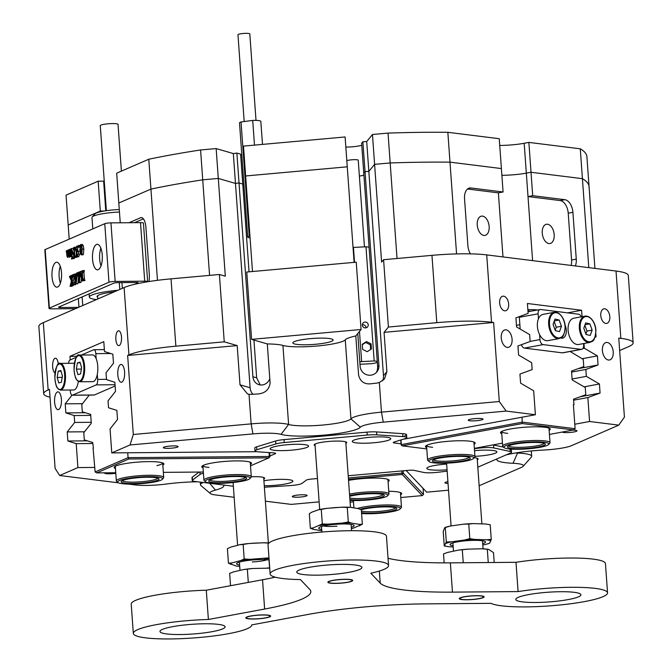 <?xml version="1.0" encoding="UTF-8"?>
<svg xmlns="http://www.w3.org/2000/svg" width="672" height="672" viewBox="0 0 672 672"><rect width="100%" height="100%" fill="white"/><g stroke="black" fill="none" stroke-linecap="round" stroke-linejoin="round"><path stroke-width="1.01" d="M554.182 234.629A9.794 5.83 79.5 0 0 546.437 224.263A9.794 5.83 79.5 0 0 542.262 233.142A9.794 5.83 79.5 0 0 550.007 243.516A9.794 5.83 79.5 0 0 554.182 234.629M489.157 226.523A9.794 5.83 79.5 0 0 481.412 216.149A9.794 5.83 79.5 0 0 477.238 225.036A9.794 5.83 79.5 0 0 484.982 235.41A9.794 5.83 79.5 0 0 489.157 226.523M401.041 443.822L394.489 443.008A5.939 0.882 -4.1 0 1 393.263 442.562A5.939 0.882 -4.1 0 1 393.708 442.184A5.939 0.882 -4.1 0 1 394.187 442.016L404.939 438.715A11.869 1.772 175.9 0 0 405.888 438.379A11.869 1.772 175.9 0 0 406.778 437.615A11.869 1.772 175.9 0 0 402.923 436.598L402.713 433.667A11.869 1.772 -4.1 0 1 404.116 433.801A11.869 1.772 -4.1 0 1 406.568 434.692A11.869 1.772 -4.1 0 1 404.729 435.792M493.021 444.898A11.869 1.772 -4.1 0 1 493.567 444.998L493.777 447.93A11.869 1.772 175.9 0 0 479.699 448.048L474.382 448.669M124.58 371.876A8.904 3.444 -90.5 0 0 121.12 364.442A8.904 3.444 -90.5 0 0 117.81 374.816A8.904 3.444 -90.5 0 0 121.271 382.25A8.904 3.444 -90.5 0 0 124.58 371.876M61.387 399.294A8.904 3.444 -90.5 0 0 57.926 391.86A8.904 3.444 -90.5 0 0 54.617 402.234A8.904 3.444 -90.5 0 0 58.078 409.668A8.904 3.444 -90.5 0 0 61.387 399.294M58.288 364.199A7.417 2.873 -90.5 0 0 55.423 358.218A7.417 2.873 -90.5 0 0 52.66 366.862A7.417 2.873 -90.5 0 0 55.012 372.935M121.498 336.991A7.417 2.873 -90.5 0 0 118.616 330.8A7.417 2.873 -90.5 0 0 115.853 339.444A7.417 2.873 -90.5 0 0 118.742 345.635A7.417 2.873 -90.5 0 0 121.498 336.991M613.234 351.918A8.904 5.3 79.5 0 0 606.186 342.485A8.904 5.3 79.5 0 0 602.398 350.566A8.904 5.3 79.5 0 0 609.437 359.999A8.904 5.3 79.5 0 0 613.234 351.918M512.081 339.301A8.904 5.3 79.5 0 0 505.042 329.868A8.904 5.3 79.5 0 0 501.245 337.949A8.904 5.3 79.5 0 0 508.292 347.374A8.904 5.3 79.5 0 0 512.081 339.301M104.832 472.836A7.417 1.109 175.9 0 0 104.639 473.113A7.417 1.109 175.9 0 0 106.168 473.676A7.417 1.109 175.9 0 0 115.794 473.281M176.585 446.04A7.417 1.109 175.9 0 0 168.294 446.242A7.417 1.109 175.9 0 0 163.313 447.653A7.417 1.109 175.9 0 0 164.85 448.216A7.417 1.109 175.9 0 0 173.141 448.006A7.417 1.109 175.9 0 0 178.122 446.594A7.417 1.109 175.9 0 0 176.585 446.04M447.905 481.664A7.417 1.109 175.9 0 0 444.914 482.782A7.417 1.109 175.9 0 0 446.452 483.336A7.417 1.109 175.9 0 0 448.031 483.454M305.575 494.911A7.417 1.109 175.9 0 0 297.284 495.121A7.417 1.109 175.9 0 0 292.312 496.524A7.417 1.109 175.9 0 0 293.849 497.087A7.417 1.109 175.9 0 0 302.131 496.877A7.417 1.109 175.9 0 0 307.112 495.466A7.417 1.109 175.9 0 0 305.575 494.911M508.662 304.055A7.417 4.41 79.5 0 0 502.79 296.201A7.417 4.41 79.5 0 0 499.632 302.929A7.417 4.41 79.5 0 0 505.504 310.792A7.417 4.41 79.5 0 0 508.662 304.055M609.815 316.672A7.417 4.41 79.5 0 0 603.943 308.818A7.417 4.41 79.5 0 0 600.776 315.546A7.417 4.41 79.5 0 0 606.648 323.408A7.417 4.41 79.5 0 0 609.815 316.672M481.505 418.572A7.417 1.109 175.9 0 0 473.222 418.782A7.417 1.109 175.9 0 0 468.241 420.185A7.417 1.109 175.9 0 0 469.778 420.748A7.417 1.109 175.9 0 0 478.069 420.538A7.417 1.109 175.9 0 0 483.042 419.126A7.417 1.109 175.9 0 0 481.505 418.572M562.246 432.054A7.417 1.109 175.9 0 0 563.699 432.466A7.417 1.109 175.9 0 0 571.99 432.256A7.417 1.109 175.9 0 0 576.971 430.844A7.417 1.109 175.9 0 0 575.434 430.282A7.417 1.109 175.9 0 0 572.494 430.147M479.144 485.738L521.422 467.393A26.712 3.99 175.9 0 0 523.169 466.309A26.712 3.99 175.9 0 0 517.902 463.68A26.712 3.99 175.9 0 0 513.022 463.285A41.555 6.199 -4.1 0 1 505.428 462.68A41.555 6.199 -4.1 0 1 497.02 458.858M515.701 452.953A32.651 4.872 175.9 0 0 517.801 453.071A35.616 5.317 -4.1 0 1 524.311 453.592A35.616 5.317 -4.1 0 1 531.686 456.263A35.616 5.317 -4.1 0 1 531.334 457.094L523.169 466.309M403.066 439.295L535.391 414.733L506.176 411.088L383.258 422.159A26.712 3.99 175.9 0 0 360.368 427.207A41.555 6.199 -4.1 0 1 330.028 434.524A41.555 6.199 -4.1 0 1 286.432 435.364A41.555 6.199 -4.1 0 1 281.039 434.347A26.712 3.99 175.9 0 0 277.57 433.7A26.712 3.99 175.9 0 0 252.941 433.902L130.024 444.973L111.77 452.894L110.057 428.954L117.516 419.462L116.869 410.382L108.536 407.753L108.041 400.848L115.508 391.356L114.853 382.284L106.52 379.646L106.025 372.742L113.492 363.258L112.837 354.178L104.504 351.548L103.799 341.653L69.947 356.345L70.199 359.94M130.024 444.973L133.308 434.498L251.135 423.881A35.616 5.317 -4.1 0 1 283.979 423.612A35.616 5.317 -4.1 0 1 288.607 424.477A32.651 4.872 175.9 0 0 292.841 425.275A32.651 4.872 175.9 0 0 327.096 424.612A32.651 4.872 175.9 0 0 350.935 418.866A35.616 5.317 -4.1 0 1 381.461 412.146L499.288 401.528L506.176 411.088M269.8 378.706A9.5 8.711 106.2 0 1 262.332 384.947A9.5 8.711 106.2 0 1 259.014 384.703A9.5 8.711 106.2 0 1 252.916 376.74L256.645 377.824L260.24 384.955M256.645 377.824L253.94 340.049M249.052 271.824L242.752 184.036L239.022 182.952L235.469 183.422L218.299 178.433L225.305 276.209L219.416 274.495L224.238 341.83L237.199 345.584L127.638 355.454L128.94 354.892L124.118 287.566L43.327 322.619L48.157 389.945L49.459 389.382L55.121 468.418L59.665 475.507L118.558 482.849M244.003 185.489A12.466 1.856 -4.1 0 1 242.836 185.203A12.466 1.856 175.9 0 0 244.003 185.489M363.913 175.115A12.466 1.856 -4.1 0 1 359.377 176.089A12.466 1.856 175.9 0 0 363.913 175.115M376.345 372.473L377.336 370.331L377.664 366.92L363.77 173.132L365.022 171.604L363.77 173.132L361.628 143.27L362.88 141.742L365.022 171.604L368.844 171.41L365.022 171.604L378.916 365.392A9.5 9.299 -140.8 0 1 370.188 375.236A9.5 9.299 -140.8 0 1 360.125 366.341L357.773 333.539M537.499 309.994A20.185 3.016 175.9 0 0 527.864 309.666M328.927 338.486A20.185 3.016 175.9 0 0 306.39 339.058A20.185 3.016 175.9 0 0 292.849 342.896A20.185 3.016 175.9 0 0 297.024 344.408A20.185 3.016 175.9 0 0 319.57 343.846A20.185 3.016 175.9 0 0 333.11 340.007A20.185 3.016 175.9 0 0 328.927 338.486M252.941 433.902L251.135 423.881L249.018 394.288L251.74 394.38A35.616 5.317 175.9 0 1 257.578 393.994C264.86 393.439 269.044 389.827 270.11 383.149L267.305 343.93A35.616 5.317 -4.1 0 1 282.937 345.442A32.651 4.872 175.9 0 0 287.171 346.24A32.651 4.872 175.9 0 0 321.426 345.576A32.651 4.872 175.9 0 0 345.265 339.83A35.616 5.317 -4.1 0 1 355.799 335.958L358.604 375.186C360.259 381.62 364.426 384.485 371.087 383.771A35.616 5.317 175.9 0 1 376.681 383.124L379.336 382.553L381.461 412.146L383.258 422.159M383.586 259.711L431.962 255.352A59.363 8.862 -4.1 0 1 486.713 254.898L491.534 322.232L493.618 322.493L384.065 332.354L388.408 327.037L383.586 259.711L381.612 262.13L374.598 164.354L390.172 162.952A261.19 38.984 -4.1 0 1 449.988 162.154L501.396 168.571L503.076 191.99L498.38 192.856L502.975 256.931M532.594 260.627L528.007 196.552L532.694 195.686L531.014 172.267L526.327 173.132A24.335 3.629 -4.1 0 1 501.875 175.308A24.335 3.629 -4.1 0 0 526.327 173.132L524.185 143.279A24.335 3.629 -4.1 0 1 499.733 145.446M104.252 181.146A24.335 3.629 -4.1 0 1 103.639 181.154L98.171 181.205L66.049 195.14L68.191 224.994L100.304 211.058L104.227 211.025L100.304 211.058L100.363 211.781M120.229 222.802L118.818 203.028L150.931 189.092L148.789 159.239A261.19 38.984 -4.1 0 1 200.584 149.974L216.157 148.571L218.299 178.433L235.469 183.422L239.022 182.952L242.752 184.036L240.618 154.174L236.88 153.09L233.327 153.56L216.157 148.571M124.118 287.566A59.363 8.862 -4.1 0 1 171.032 278.855L219.416 274.495M171.032 278.855L175.862 346.181L224.238 341.83M267.305 343.93L251.588 339.36L246.758 272.034L356.244 262.172L361.066 329.498L355.799 335.958M251.588 339.36L361.066 329.498M506.1 454.919A41.555 6.199 -4.1 0 1 543.522 450.055A26.712 3.99 175.9 0 0 571.536 445.645L618.794 425.141L624.422 417.136L618.761 338.1L620.844 338.36L616.022 271.034L486.713 254.898M616.022 271.034A59.363 8.862 -4.1 0 1 628.312 275.495L633.142 342.821A59.363 8.862 175.9 0 0 620.844 338.36M48.157 389.945A59.363 8.862 175.9 0 0 43.688 393.742L38.858 326.407A59.363 8.862 -4.1 0 1 43.327 322.619M200.584 149.974L202.726 179.836L218.299 178.433L202.726 179.836L209.572 275.386M252.487 271.522L245.641 175.972L347.256 166.816L354.11 262.366M175.862 346.181A59.363 8.862 175.9 0 0 128.94 354.892M575.341 265.952A11.869 7.064 79.5 0 0 576.265 259.14L572.914 212.302A11.869 7.064 79.5 0 0 564.85 199.693L532.694 195.686M588.798 267.632L580.28 148.814A261.19 38.984 -4.1 0 1 586.916 156.71L589.058 186.564A261.19 38.984 175.9 0 0 582.422 178.676A261.19 38.984 -4.1 0 1 589.058 186.564A261.19 38.984 -4.1 0 1 589.025 187.757M571.116 265.432A11.869 7.064 79.5 0 0 571.578 260.014L568.218 213.175A11.869 7.064 79.5 0 0 560.154 200.567L528.007 196.552L526.327 173.132L531.014 172.267L582.422 178.676L531.014 172.267L528.872 142.405L580.28 148.814M148.932 281.543A11.869 4.586 -90.5 0 0 149.293 274.319L145.933 227.48A11.869 4.586 -90.5 0 0 141.322 217.568A11.869 4.586 -90.5 0 0 140.582 217.736L129.074 222.726M157.475 280.325L150.931 189.092A261.19 38.984 -4.1 0 1 202.726 179.836A261.19 38.984 175.9 0 0 150.931 189.092L118.818 203.028L116.676 173.174L148.789 159.239M503.639 447.182L493.567 444.998M511.266 449.131A11.869 1.772 -4.1 0 1 511.316 449.266A11.869 1.772 -4.1 0 1 510.426 450.03L510.35 449.064M406.174 470.534L426.686 492.173L448.518 490.207M618.794 425.141L589.579 421.495L587.866 397.555L600.071 393.07L599.424 383.989L586.345 376.354L585.85 369.449L598.055 364.963L597.408 355.891L584.329 348.247L583.985 343.484M574.795 424.242L589.579 421.495M94.802 467.443L77.918 467.586L59.665 475.507M128.335 484.067L135.307 484.94A26.712 3.99 175.9 0 0 166.606 484A41.555 6.199 -4.1 0 1 197.66 481.79M223.616 485.024A41.555 6.199 -4.1 0 1 215.435 490.09A26.712 3.99 175.9 0 0 210.336 493.517A26.712 3.99 175.9 0 0 215.519 494.945L234.158 497.272M265.381 501.169L291.169 504.386L319.133 501.866M192.209 480.522L191.999 477.599A11.869 1.772 -4.1 0 1 192.276 477.179L192.486 480.102A11.869 1.772 175.9 0 0 192.209 480.522A11.869 1.772 175.9 0 0 194.67 481.412L233.369 486.242M199.08 472.063L192.276 477.179M397.026 258.502L390.172 162.952L374.598 164.354L368.844 171.41L374.598 164.354L372.464 134.492L388.038 133.09A261.19 38.984 -4.1 0 1 447.846 132.3L449.988 162.154A261.19 38.984 175.9 0 0 390.172 162.952L388.038 133.09M255.007 450.853L254.797 447.93A11.869 1.772 -4.1 0 1 256.645 446.83L256.855 449.753A11.869 1.772 175.9 0 0 255.007 450.853A11.869 1.772 175.9 0 0 258.863 451.878L273.68 452.869A5.939 0.882 -4.1 0 1 275.612 453.382A5.939 0.882 -4.1 0 1 275.167 453.76L269.917 456.036M402.923 436.598L376.774 434.843A11.869 1.772 175.9 0 0 367.223 435.07L284.264 442.537A11.869 1.772 175.9 0 0 275.831 443.94L275.621 441.008L256.645 446.83M275.621 441.008A11.869 1.772 -4.1 0 1 284.054 439.614L284.264 442.537M367.223 435.07L367.013 432.138L284.054 439.614M367.013 432.138A11.869 1.772 -4.1 0 1 376.564 431.92L376.774 434.843M402.713 433.667L376.564 431.92M257.107 451.693L111.77 452.894M133.308 434.498L127.638 355.454M71.988 395.203L65.201 403.83L65.856 412.902L74.189 415.54L74.684 422.444L67.217 431.928L67.864 441.008L76.205 443.638L77.918 467.586M595.014 337.235L596.039 336.865L595.812 333.614M493.618 322.493L499.288 401.528M582.061 316.672L581.608 310.254L527.419 303.5L528.125 313.387L515.92 317.873L516.566 326.945L529.645 334.589L530.141 341.494L517.936 345.979L518.582 355.051L531.661 362.687L532.157 369.592L519.943 374.077L520.598 383.149L533.677 390.793L535.391 414.733M633.142 342.821A59.363 8.862 175.9 0 1 628.673 346.618L619.651 350.532M388.408 327.037L436.792 322.678L431.962 255.352M447.846 132.3L499.254 138.709L501.396 168.571L449.988 162.154L456.565 253.915M98.171 181.205L100.304 211.058L68.191 224.994L69.199 239.131M74.189 308.658L74.222 309.212M503.076 191.99L470.921 187.975A11.869 7.064 79.5 0 0 469.594 188.017A11.869 7.064 79.5 0 0 464.537 198.786L467.897 245.624A11.869 7.064 79.5 0 0 470.408 253.856M43.688 393.742A59.363 8.862 175.9 0 0 50.022 397.194M491.534 322.232A59.363 8.862 175.9 0 0 436.792 322.678M382.553 380.856A10.685 10.458 39.2 0 0 383.485 375.732L386.879 371.582L384.065 332.354M386.879 371.582L384.485 379L379.336 382.553M249.018 394.288L247.556 393.968L240.005 384.812L250.118 387.752L233.327 153.56M237.199 345.584L240.005 384.812M210.336 493.517L200.945 485.562A35.616 5.317 -4.1 0 1 200.474 484.789A35.616 5.317 -4.1 0 1 203.23 482.488M77.062 356.286L69.947 356.345M567.596 312.858L581.608 310.254M595.09 337.042L596.039 336.865M582.859 348.524L584.329 348.247M578.206 368.651L598.055 364.963M582.086 358.73L597.408 355.891M571.595 372.095L585.85 369.449M572.09 379L586.345 376.354M580.222 396.749L600.071 393.07M584.102 386.837L599.424 383.989M573.611 400.193L587.866 397.555M92.744 443.503L76.205 443.638M84.504 431.785L67.217 431.928M87.352 440.849L67.864 441.008M91.224 422.302L74.684 422.444M90.728 415.405L74.189 415.54M82.488 403.687L65.201 403.83M85.344 412.742L65.856 412.902M250.118 387.752A10.685 9.794 -73.8 0 0 252.966 394.288M252.916 376.74L236.88 153.09M383.485 375.732L366.702 141.548L362.88 141.742M143.405 218.837L134.551 222.684M498.38 192.856L467.527 189.008M243.499 146.11L345.114 136.962L347.256 166.816L245.641 175.972L243.499 146.11M361.771 145.261A12.466 1.856 -4.1 0 1 345.845 147.076M372.464 134.492L366.702 141.548M528.872 142.405L524.185 143.279M241.87 155.635A12.466 1.856 -4.1 0 1 240.702 155.341M501.766 433.768A24.931 3.721 -4.1 0 1 500.749 432.138A24.931 3.721 -4.1 0 1 510.199 429.038A24.931 3.721 -4.1 0 1 549.914 428.61A24.931 3.721 -4.1 0 1 549.133 430.366M504.218 447.67A22.554 3.368 175.9 0 0 508.175 448.829A22.554 3.368 175.9 0 0 531.812 448.468A22.554 3.368 175.9 0 0 548.696 444.486A22.554 3.368 175.9 0 0 544.664 442.319A22.554 3.368 175.9 0 0 517.793 443.058A22.554 3.368 175.9 0 0 504.218 447.67L502.958 446.611A23.747 3.545 -4.1 0 1 502.656 446.099L501.606 431.5A23.747 3.545 175.9 0 0 507.696 433.373M426.703 447.695A24.931 3.721 -4.1 0 1 425.678 446.065A24.931 3.721 -4.1 0 1 435.128 442.974A24.931 3.721 -4.1 0 1 474.844 442.546A24.931 3.721 -4.1 0 1 474.071 444.301M426.535 445.427A23.747 3.545 175.9 0 0 432.625 447.308M530.972 311.212L527.948 310.834M549.427 434.431L573.544 429.954L522.245 423.553L402.133 445.847L426.787 448.921M474.356 448.358L502.438 443.15M400.991 439.925L401.327 444.587L522.379 422.125L575.114 428.702L573.392 404.695L573.938 404.762L573.535 399.176L585.782 394.733L585.27 387.509L572.158 379.907L571.519 371.07L583.775 366.635L583.254 359.411L570.116 351.473M573.938 404.762L573.409 404.863M522.245 423.553L522.026 417.22M401.108 444.847L402.133 445.847L401.108 444.847L400.764 440M575.114 428.702L573.544 429.954M115.458 468.56A24.931 3.721 -4.1 0 1 114.433 466.931A24.931 3.721 -4.1 0 1 148.537 461.622A24.931 3.721 -4.1 0 1 163.598 463.411A24.931 3.721 -4.1 0 1 162.826 465.167M156.904 465.629A23.747 3.545 175.9 0 0 162.658 462.899M203.045 467.838A24.931 3.721 -4.1 0 1 202.028 466.217A24.931 3.721 -4.1 0 1 236.124 460.9A24.931 3.721 -4.1 0 1 251.194 462.689A24.931 3.721 -4.1 0 1 250.412 464.444M205.489 481.748A22.554 3.368 175.9 0 0 229.715 482.866A22.554 3.368 175.9 0 0 249.976 478.556A22.554 3.368 175.9 0 0 225.683 476.431A22.554 3.368 175.9 0 0 205.489 481.748L204.238 480.69A23.747 3.545 -4.1 0 1 203.927 480.178L202.885 465.578A23.747 3.545 175.9 0 0 208.967 467.452M250.513 465.839L268.951 457.842L128.806 458.993L96.76 472.903L115.752 472.744M163.338 472.357L203.347 472.021M89.267 395.094L81.782 404.578L82.303 411.802L90.653 414.389L91.283 423.226L83.798 432.684L84.311 439.908L92.669 442.487L93.416 448.073M127.73 452.76L128.075 457.64L95.13 471.937L93.072 448.081M128.806 458.993L128.075 457.64L269.321 456.473L269.035 452.558M269.674 452.6L269.959 456.666L268.951 457.842L269.321 456.473L269.959 456.666M95.13 471.937L96.76 472.903M388.76 491.282A24.931 3.721 -4.1 0 1 401.369 493.072A24.931 3.721 -4.1 0 1 401.478 493.172A24.931 3.721 -4.1 0 1 400.588 494.827M348.541 480.404A24.931 3.721 -4.1 0 1 373.086 478.078A24.931 3.721 -4.1 0 1 388.844 479.858A24.931 3.721 -4.1 0 1 388.954 479.959A24.931 3.721 -4.1 0 1 388.063 481.614M400.781 497.532L422.251 495.6L402.217 474.466L348.466 479.304M350.095 502.102L353.472 501.799M403.141 470.812L403.309 473.189L423.494 494.491L423.058 488.351M317.629 480.9L317.444 478.531M348.365 477.96L401.974 473.13L401.822 470.929M403.309 473.189L401.974 473.13L402.217 474.466L403.309 473.189M423.494 494.491L422.251 495.6M264.382 487.234L289.993 485.596A11.869 1.772 175.9 0 0 301.442 483.697A11.869 1.772 175.9 0 0 302.064 483.361L306.373 480.119A5.939 0.882 -4.1 0 1 306.684 479.942A5.939 0.882 -4.1 0 1 311.371 479.077L317.461 478.523M477.288 459.833A16.321 2.436 175.9 0 0 478.12 458.976A16.321 2.436 175.9 0 0 474.264 457.699M263.802 479.06A16.321 2.436 175.9 0 0 264.634 478.212A16.321 2.436 175.9 0 0 251.294 476.767A23.747 3.545 -4.1 0 1 251.068 477.33L249.976 478.556M345.895 443.444A16.321 2.436 175.9 0 0 346.727 442.588A16.321 2.436 175.9 0 0 333.522 441.143A16.321 2.436 175.9 0 0 315.386 443.881A16.321 2.436 175.9 0 0 314.16 444.923A16.321 2.436 175.9 0 0 315.101 445.654M474.928 456.338A19.295 2.881 175.9 0 0 495.424 453.146A19.295 2.881 175.9 0 0 496.625 451.492A19.295 2.881 175.9 0 0 474.524 450.66M446.645 464.075A19.295 2.881 175.9 0 0 428.249 467.149A19.295 2.881 175.9 0 0 426.98 467.93A19.295 2.881 175.9 0 0 447.056 469.812M389.315 439.908A19.295 2.881 175.9 0 0 390.516 438.262A19.295 2.881 175.9 0 0 373.724 437.035A19.295 2.881 175.9 0 0 353.732 440.202A19.295 2.881 175.9 0 0 352.472 440.983A19.295 2.881 175.9 0 0 366.467 443.192A19.295 2.881 175.9 0 0 389.315 439.908M307.146 447.308A19.295 2.881 175.9 0 0 308.347 445.662A19.295 2.881 175.9 0 0 291.547 444.436A19.295 2.881 175.9 0 0 271.564 447.602A19.295 2.881 175.9 0 0 270.304 448.384A19.295 2.881 175.9 0 0 284.298 450.593A19.295 2.881 175.9 0 0 307.146 447.308M264.272 485.705A19.295 2.881 175.9 0 0 291.43 482.387A19.295 2.881 175.9 0 0 292.622 480.732A19.295 2.881 175.9 0 0 263.92 480.715M275.831 443.94L256.855 449.753M203.431 473.248A11.869 1.772 175.9 0 0 200.088 474.382L192.486 480.102M348.205 475.759L408.206 470.35A5.939 0.882 -4.1 0 1 414.229 470.4L423.528 472.416A11.869 1.772 175.9 0 0 437.606 472.298L447.149 471.173M477.809 467.132A11.869 1.772 175.9 0 0 478.733 466.796L510.636 452.953A11.869 1.772 175.9 0 0 511.526 452.197A11.869 1.772 175.9 0 0 510.182 451.483L493.777 447.93M119.456 212.008A23.747 3.545 175.9 0 0 92.551 216.619A23.747 3.545 175.9 0 0 92.215 216.93L94.937 213.856A20.773 3.1 -4.1 0 1 95.231 213.587A20.773 3.1 -4.1 0 1 119.28 209.53M92.215 216.93A23.747 3.545 175.9 0 0 91.98 217.476L92.795 228.892M106.369 210.697L100.279 125.672A8.904 1.327 -4.1 0 1 100.498 125.353A8.904 1.327 -4.1 0 1 110.09 123.648A8.904 1.327 -4.1 0 1 118.045 124.396L121.388 171.125M98.297 269.665A12.76 4.931 -90.5 0 0 102.304 256.007A12.76 4.931 -90.5 0 0 97.289 244.314A12.76 4.931 -90.5 0 0 96.491 244.49A12.76 4.931 -90.5 0 0 92.484 258.157A12.76 4.931 -90.5 0 0 97.499 269.842A12.76 4.931 -90.5 0 0 98.297 269.665M57.649 287.003A12.466 4.822 -90.5 0 0 61.564 273.655A12.466 4.822 -90.5 0 0 56.666 262.24A12.466 4.822 -90.5 0 0 55.885 262.416A12.466 4.822 -90.5 0 0 51.971 275.764A12.466 4.822 -90.5 0 0 56.868 287.171A12.466 4.822 -90.5 0 0 57.649 287.003M108.973 282.24L104.773 223.692A4.746 0.706 -4.1 0 1 110.956 222.877L115.156 281.425A4.746 0.706 175.9 0 0 108.973 282.24L49.384 308.095A4.746 0.706 175.9 0 0 49.031 308.398A4.746 0.706 175.9 0 0 51.962 308.843L75.524 308.65M104.773 223.692L45.192 249.547L49.384 308.095M71.484 255.923L70.72 256.738M69.888 256.771L69.191 257.41M72.593 258.199L71.4 259.006L71.828 258.115L71.207 248.59L74.458 255.385L73.87 248.22L73.366 247.817L74.71 247.237L74.281 248.119L74.785 256.099L75.373 256.922L77.288 257.149L74.659 257.594L71.66 251.093L72.24 258.023L74.231 258.191M73.609 255.318L73.886 258.006M72.719 258.149L74.382 258.409L71.4 259.006M71.316 248.539L72.962 248.522L74.155 251.135M76.163 252.286L76.238 253.411M76.432 256.082L77.011 256.906M76.835 246.17L77.54 246.632L77.356 247.237L76.516 247.027L75.961 249.27L76.331 250.908L77.196 251.328L76.482 254.243L77.255 255.604L77.918 254.05L79.666 254.108L78.775 256.645L78.011 256.175L78.775 256.645L77.137 256.662L76.096 255.041L76.474 252.563L75.592 250.278L75.743 247.909L76.835 246.17L78.154 246.624M79.187 246.616L79.002 247.22L77.213 247.246M78.162 247.01L77.599 249.253L77.969 250.891L78.75 251.345M77.196 251.328L78.834 251.311L78.128 254.226M78.515 245.49L80.044 245.473L80.422 246.17M81.656 245.801L83.294 245.792L82.429 244.474L80.648 244.516L81.656 245.801L82.202 249.077L81.833 254.134L81.22 254.856L82.74 254.814M83.294 245.792L83.84 249.06L83.479 254.117L82.866 254.848M78.137 273.084L77.641 272.672L79.246 271.975L78.817 272.866L79.313 280.644L80.27 271.538L84.328 270.472L83.916 272.513L84.504 279.905L85.042 280.501L82.303 280.988L80.304 273.823L79.43 282.24L81.068 282.223L80.002 282.685L78.355 282.702L78.767 280.661L77.994 272.899M81.497 278.107L81.068 282.223M74.962 273.84L75.138 277.208L76.684 276.536L76.885 273.932L76.381 273.227L77.591 272.698L76.129 283.811L73.433 274.495L76.608 273.823L76.625 276.562M78.523 277.309L77.885 283.752L76.129 283.811M72.559 275.864L72.274 276.948M74.281 276.318L73.492 280.207L75.65 284.575L72.232 285.356L72.568 284.306L71.593 281.492L71.081 284.054L72.526 284.038M72.668 285.272L73.08 285.684L71.686 286.297L70.048 286.306L71.4 280.988L69.468 276.595M114.282 291.833A24.335 3.629 175.9 0 0 97.054 296.562A24.335 3.629 175.9 0 0 97.7 297.31M110.956 222.877L140.515 222.634A4.746 0.706 -4.1 0 1 143.447 223.079L147.647 281.618A4.746 0.706 175.9 0 0 144.715 281.182L140.515 222.634M115.156 281.425L144.715 281.182M135.055 284.206L137.894 282.618M117.802 290.304A32.054 4.788 175.9 0 0 89.359 297.116A32.054 4.788 175.9 0 0 96.432 299.578M60.287 306.39L60.371 307.524L78.456 307.373M60.371 307.524A2.965 0.445 -4.1 0 1 58.54 307.247A2.965 0.445 -4.1 0 1 58.758 307.054L113.828 283.164A2.965 0.445 -4.1 0 1 117.692 282.652L136.307 282.492A2.965 0.445 -4.1 0 1 138.138 282.778A2.965 0.445 -4.1 0 1 137.92 282.962M100.876 248.212A12.76 4.931 -90.5 0 0 101.027 265.894M60.253 266.272A12.466 4.822 -90.5 0 0 60.396 283.088M49.031 308.398L44.831 249.85A4.746 0.706 -4.1 0 1 45.192 249.547M78.817 272.866L80.128 272.857M79.136 272.311L80.186 272.303M79.271 272.252L80.195 272.252M79.246 271.975L80.22 271.967M79.43 282.24L78.355 282.702M82.681 270.488L82.253 271.37L82.866 279.913L83.404 280.51L85.042 280.501M83.404 280.51L82.303 280.988M84.504 279.905L82.866 279.913L83.378 280.232L85.025 280.216M82.732 278.93L84.378 278.922M82.253 271.37L83.899 271.362M82.572 270.824L84.21 270.808M82.706 270.766L84.344 270.749M80.321 271.513L82.48 279.275L81.698 271.286M76.885 273.932L76.692 273.496M76.642 276.99L75.239 277.595L76.18 281.333L76.642 276.99M74.634 274.915L76.28 274.898M74.978 274.117L76.625 274.1M76.238 283.76L77.885 283.752M77.112 275.05L78.364 275.041M77.322 273.412L78.221 273.403M75.239 277.595L76.574 277.586M71.081 284.054L71.442 285.701L73.08 285.684M71.442 285.701L70.048 286.306M72.232 285.272L73.063 285.407M70.972 285.012L72.332 285.004M69.376 276.578L70.896 275.604L70.627 276.965L71.652 279.712L72.383 275.797L71.954 275.142L73.324 274.546L71.845 280.224L74.004 284.584L75.65 284.575M74.004 284.584L72.232 285.356M73.836 284.332L75.634 284.298M71.845 280.224L73.492 280.207M72.517 276.889L74.155 276.881M73.105 275.092L73.912 275.083M70.829 277.57L72.089 277.553M70.627 276.965L72.206 276.948M70.577 276.629L72.223 276.612M70.678 276.074L72.324 276.066M70.913 275.881L72.383 275.873M70.896 275.604L72.341 275.587M83 254.814L81.354 254.831L80.506 253.999L79.792 250.278L80.648 244.516M81.648 249.136L81.22 245.834L80.665 244.936L80.228 246.742L80.69 253.193L81.329 254.411L81.648 249.136M82.202 249.077L83.84 249.06M81.833 254.134L83.479 254.117M80.228 246.742L81.388 246.725M80.69 253.193L81.724 253.184M78.397 245.49L78.523 247.162L78.397 245.49L78.784 246.187L79.901 246.179M78.137 246.464L78.523 247.162L79.783 247.153M77.918 254.05L79.666 254.108M76.482 254.243L77.885 254.234M77.213 251.605L78.859 251.588M77.104 251.362L76.331 250.908L77.969 250.891M76.138 250.354L77.776 250.337M75.961 249.27L77.599 249.253M77.322 247.246L78.859 247.237M78.019 254.125L77.137 256.662L76.373 256.192M75.524 256.922L77.288 257.149M74.785 256.099L76.331 256.091M74.281 248.119L75.701 248.111M74.592 247.573L75.835 247.556M74.726 247.514L75.852 247.506M74.71 247.237L75.953 247.229M72.744 258.426L74.382 258.409M75.642 257.166L74.659 257.594M70.216 256.36L70.115 254.965L69.325 256.746L68.569 255.637L67.78 257.418L67.082 256.502L66.226 250.916L67.46 250.379L67.948 256.486L68.527 255.192L67.78 250.236L69.014 249.707L68.964 254.335L69.51 255.805L70.09 254.596L69.342 249.564L70.577 249.026L71.014 255.15L70.216 256.36L71.761 256.351M70.333 256.309L71.761 256.301M71.014 255.15L71.677 255.15M70.955 254.89L71.66 254.89M70.804 255.074L71.644 254.722M70.308 250.723L71.358 250.715M70.594 249.304L71.257 249.304M70.577 249.026L71.24 249.026M69.51 255.805L69.14 255.486L69.779 255.486M68.964 254.335L70.073 254.327M68.712 250.664L69.804 250.656M69.04 249.984L69.703 249.976M67.948 256.486L67.57 256.158L68.225 256.15M67.158 251.362L68.25 251.345M67.208 250.95L68.208 250.942M346.819 160.7A5.939 0.882 -4.1 0 1 353.405 159.692A5.939 0.882 -4.1 0 1 358.243 160.222L364.451 246.868M368.239 324.828A2.965 2.906 39.2 0 0 363.006 323.098A2.965 2.906 39.2 0 0 364.426 327.76A2.965 2.906 39.2 0 0 368.239 324.828M366.03 327.835A2.965 2.906 39.2 0 0 362.359 324.836M369.096 247.447A10.685 1.596 175.9 0 0 365.98 246.792L353.455 247.43A10.685 1.596 175.9 0 0 353.044 247.489M377.286 361.612A10.685 1.596 175.9 0 0 374.17 360.956L365.98 246.792M359.974 364.274L371.952 363.67A10.685 1.596 175.9 0 0 377.32 362.149M367.214 351.708L371.44 348.953L371.078 343.879L366.492 341.569L362.267 344.324L362.628 349.398L367.214 351.708M374.17 360.956L361.637 361.595L359.478 331.447M354.522 262.324L353.455 247.43M361.637 361.595A10.685 1.596 175.9 0 0 359.806 361.914M370.65 349.474L370.314 344.82L365.728 342.502L362.3 344.744M365.728 342.502L366.492 341.569M370.314 344.82L371.078 343.879M244.188 121.548L237.964 34.751A5.939 0.882 -4.1 0 1 242.693 33.541A5.939 0.882 -4.1 0 1 249.354 33.6A5.939 0.882 -4.1 0 1 249.808 33.902L256.007 120.397M249.942 236.032L249.236 236.124A10.685 1.596 175.9 0 0 247.708 237.073A10.685 1.596 175.9 0 0 248.522 237.619A10.685 1.596 175.9 0 0 250.076 237.896M262.483 144.404L260.837 121.38A10.685 1.596 175.9 0 0 252.714 120.414L241.046 121.96A10.685 1.596 175.9 0 0 239.518 122.909L247.708 237.073M254.478 145.118L252.714 120.414M249.236 236.124L241.046 121.96M97.793 366.937A13.356 5.166 -90.5 0 0 92.56 354.942L79.422 355.051A13.356 5.166 89.5 0 1 84.655 367.046A13.356 5.166 89.5 0 1 79.64 381.763L92.778 381.654A13.356 5.166 -90.5 0 0 97.793 366.937M81.606 367.718L80.018 362.183L77.398 362.88L76.364 369.113L77.944 374.64L80.564 373.943L81.606 367.718M81.379 369.071L76.364 369.113M80.212 362.855L77.398 362.88M74.34 363.493A13.356 5.166 -90.5 0 0 73.374 363.266L60.236 363.376A13.356 5.166 89.5 0 1 65.47 375.371A13.356 5.166 89.5 0 1 60.455 390.088L73.592 389.978A13.356 5.166 -90.5 0 0 78.338 381.427M62.42 376.043L60.833 370.507L58.212 371.204L57.179 377.437L58.758 382.964L61.379 382.267L62.42 376.043M62.194 377.395L57.179 377.437M61.026 371.179L58.212 371.204M110.796 353.531L95.81 353.657L96.163 358.638M97.297 374.438L97.65 379.42L106.504 379.344M115.122 385.988L94.382 394.985A4.746 1.84 89.5 0 1 94.088 395.052L72.19 395.237A4.746 1.84 -90.5 0 0 72.484 395.17L94.382 394.985M115.03 384.728L96.18 384.888L72.484 395.17M72.19 395.237A4.746 1.84 -90.5 0 1 70.342 391.272L70.249 390.012M68.544 363.308A4.746 1.84 -90.5 0 1 69.964 360.041L76.331 357.277M81.497 355.034L93.668 349.759A4.746 1.84 -90.5 0 1 93.962 349.692A4.746 1.84 -90.5 0 1 95.81 353.657M96.18 384.888A4.746 1.84 -90.5 0 0 97.65 379.42M537.356 325.668A13.356 7.946 79.5 0 0 547.966 340.645L559.23 338.554A13.356 7.946 -100.5 0 1 548.621 323.576A13.356 7.946 -100.5 0 1 554.35 312.287L543.094 314.378A13.356 7.946 79.5 0 0 537.356 325.668M553.081 324.391L555.358 330.649L559.541 331.598L561.439 326.273L559.154 320.015L554.98 319.074L553.081 324.391M554.324 320.914L559.154 320.015M555.206 330.229L556.273 327.23L554.148 321.392M556.273 327.23L561.439 326.273M568.067 329.49A13.356 7.946 79.5 0 0 578.676 344.476L589.932 342.384A13.356 7.946 -100.5 0 1 579.323 327.407A13.356 7.946 -100.5 0 1 585.06 316.117L573.796 318.209A13.356 7.946 79.5 0 0 568.067 329.49M583.792 328.222L586.068 334.48L590.243 335.429L592.141 330.103L589.865 323.845L585.69 322.904L583.792 328.222M585.026 324.744L589.865 323.845M585.908 334.06L586.984 331.061L584.858 325.223M586.984 331.061L592.141 330.103M560.734 338.024A8.904 5.3 79.5 0 0 562.506 338.176A8.904 5.3 79.5 0 0 566.303 330.103A8.904 5.3 79.5 0 0 565.018 325.063M520.178 329.053L519.338 317.302A4.746 2.822 -100.5 0 1 519.322 316.621M530.132 341.401L539.952 339.578L539.591 334.606M538.457 318.797L538.104 313.816L519.338 317.302M528.007 311.758L540.128 309.506A4.746 2.822 79.5 0 1 540.658 309.498L578.592 314.227A4.746 2.822 79.5 0 1 581.238 316.823M583.556 343.568L583.657 345.03A4.746 2.822 79.5 0 1 581.641 349.339A4.746 2.822 79.5 0 1 581.104 349.356L543.178 344.618L524.412 348.104A4.746 2.822 -100.5 0 1 521.472 344.677M581.641 349.339L562.867 352.825A4.746 2.822 -100.5 0 1 562.338 352.834L524.412 348.104M539.952 339.578A4.746 2.822 79.5 0 0 543.178 344.618M540.128 309.506A4.746 2.822 79.5 0 0 538.104 313.816M502.656 446.099A23.747 3.545 -4.1 0 1 518.935 441.546A23.747 3.545 -4.1 0 1 545.546 440.975A23.747 3.545 -4.1 0 1 550.024 442.705A23.747 3.545 -4.1 0 1 549.788 443.26L548.696 444.486M511.056 448.308A18.992 2.839 -4.1 0 1 507.662 446.485A18.992 2.839 -4.1 0 1 521.875 443.134A18.992 2.839 -4.1 0 1 541.783 442.831A18.992 2.839 -4.1 0 1 545.118 443.806A18.992 2.839 -4.1 0 1 533.686 447.686A18.992 2.839 -4.1 0 1 511.056 448.308M508.62 445.847A17.808 2.654 175.9 0 0 511.93 446.972A17.808 2.654 175.9 0 0 531.334 446.611A17.808 2.654 175.9 0 0 544.076 443.302M349.969 500.363A22.554 3.368 175.9 0 0 372.826 499.481A22.554 3.368 175.9 0 0 387.626 495.734A22.554 3.368 175.9 0 0 387.492 494.668A22.554 3.368 175.9 0 0 372.196 493.122A22.554 3.368 175.9 0 0 349.625 495.508M349.524 494.096A23.747 3.545 -4.1 0 1 372.994 491.744A23.747 3.545 -4.1 0 1 388.576 493.382A23.747 3.545 -4.1 0 1 388.954 493.954A23.747 3.545 -4.1 0 1 388.718 494.5L387.626 495.734M349.684 496.322A18.992 2.839 -4.1 0 1 369.281 493.76A18.992 2.839 -4.1 0 1 383.998 495.004A18.992 2.839 -4.1 0 1 384.048 495.046A18.992 2.839 -4.1 0 1 372.565 498.943A18.992 2.839 -4.1 0 1 349.91 499.548M349.801 498.044A17.808 2.654 175.9 0 0 369.323 497.96A17.808 2.654 175.9 0 0 383.006 494.55M120.775 480.001A22.554 3.368 175.9 0 0 117.902 482.471A22.554 3.368 175.9 0 0 135.92 483.983A22.554 3.368 175.9 0 0 159.44 480.74A22.554 3.368 175.9 0 0 162.389 479.279A22.554 3.368 175.9 0 0 147.588 476.658A22.554 3.368 175.9 0 0 120.775 480.001M117.902 482.471L116.651 481.412A23.747 3.545 -4.1 0 1 116.34 480.9A23.747 3.545 -4.1 0 1 119.666 478.808A23.747 3.545 -4.1 0 1 146.185 475.339A23.747 3.545 -4.1 0 1 163.708 477.498A23.747 3.545 -4.1 0 1 163.472 478.052L162.389 479.279M123.824 480.06A18.992 2.839 -4.1 0 1 143.64 477.33A18.992 2.839 -4.1 0 1 158.81 478.598A18.992 2.839 -4.1 0 1 156.391 480.682A18.992 2.839 -4.1 0 1 133.812 483.487A18.992 2.839 -4.1 0 1 121.346 481.286A18.992 2.839 -4.1 0 1 123.824 480.06M122.312 480.64A17.808 2.654 175.9 0 0 135.962 482.076A17.808 2.654 175.9 0 0 155.291 479.489A17.808 2.654 175.9 0 0 157.76 478.103M203.927 480.178A23.747 3.545 -4.1 0 1 225.49 475.087A23.747 3.545 -4.1 0 1 251.294 476.776L250.253 462.185M226.002 476.935A18.992 2.839 -4.1 0 1 246.397 477.876A18.992 2.839 -4.1 0 1 229.396 482.362A18.992 2.839 -4.1 0 1 208.933 480.564A18.992 2.839 -4.1 0 1 226.002 476.935M209.899 479.917A17.808 2.654 175.9 0 0 229.211 481.018A17.808 2.654 175.9 0 0 245.356 477.38M466.939 455.977A22.554 3.368 175.9 0 0 440.882 457.246A22.554 3.368 175.9 0 0 429.148 461.605A22.554 3.368 175.9 0 0 435.767 463.025A22.554 3.368 175.9 0 0 458.69 462.176A22.554 3.368 175.9 0 0 473.634 458.413A22.554 3.368 175.9 0 0 466.939 455.977M429.148 461.605L427.896 460.547A23.747 3.545 -4.1 0 1 427.585 460.026A23.747 3.545 -4.1 0 1 441.865 455.725A23.747 3.545 -4.1 0 1 467.678 454.616A23.747 3.545 -4.1 0 1 474.953 456.632A23.747 3.545 -4.1 0 1 474.718 457.187L473.634 458.413M464.478 456.532A18.992 2.839 -4.1 0 1 470.056 457.733A18.992 2.839 -4.1 0 1 460.169 461.404A18.992 2.839 -4.1 0 1 438.228 462.47A18.992 2.839 -4.1 0 1 432.592 460.421A18.992 2.839 -4.1 0 1 445.166 457.246A18.992 2.839 -4.1 0 1 464.478 456.532M433.558 459.774A17.808 2.654 175.9 0 0 438.959 461.118A17.808 2.654 175.9 0 0 457.783 460.354A17.808 2.654 175.9 0 0 469.006 457.229M361.578 513.5A22.554 3.368 175.9 0 0 384.947 512.736A22.554 3.368 175.9 0 0 400.151 508.939A22.554 3.368 175.9 0 0 370.801 507.318A22.554 3.368 175.9 0 0 360.049 509.216M357.462 508.46A23.747 3.545 -4.1 0 1 370.339 506.008A23.747 3.545 -4.1 0 1 401.47 507.158A23.747 3.545 -4.1 0 1 401.243 507.713L400.151 508.939M361.318 509.804A18.992 2.839 -4.1 0 1 371.918 507.746A18.992 2.839 -4.1 0 1 396.572 508.259A18.992 2.839 -4.1 0 1 383.83 512.308A18.992 2.839 -4.1 0 1 361.519 512.61M361.402 511.031A17.808 2.654 175.9 0 0 383.376 510.997A17.808 2.654 175.9 0 0 395.522 507.755M251.269 616.006A11.869 1.772 175.9 0 0 246.523 618.064A11.869 1.772 175.9 0 0 265.146 617.912A11.869 1.772 175.9 0 0 269.934 616.392A11.869 1.772 175.9 0 0 264.323 615.014A11.869 1.772 175.9 0 0 251.269 616.006M250.631 543.43A15.431 2.302 -4.1 0 1 259.274 542.984M330.918 583.086A11.869 1.772 175.9 0 0 343.316 582.851A11.869 1.772 175.9 0 0 352.027 580.768A11.869 1.772 175.9 0 0 349.684 579.6A11.869 1.772 175.9 0 0 335.588 580.045A11.869 1.772 175.9 0 0 328.616 582.448A11.869 1.772 175.9 0 0 330.918 583.086M329.918 508.116A15.431 2.302 -4.1 0 1 339.074 507.41M462.109 599.449A11.869 1.772 175.9 0 0 474.55 599.256A11.869 1.772 175.9 0 0 483.42 597.156A11.869 1.772 175.9 0 0 481.286 596.014A11.869 1.772 175.9 0 0 467.141 596.408A11.869 1.772 175.9 0 0 460.009 598.836A11.869 1.772 175.9 0 0 462.109 599.449M476.44 595.678A12.466 1.856 175.9 0 0 459.262 598.626A12.466 1.856 175.9 0 0 466.956 599.785A12.466 1.856 175.9 0 0 484.134 596.837A12.466 1.856 175.9 0 0 476.44 595.678M345.038 579.281A12.466 1.856 175.9 0 0 327.869 582.229A12.466 1.856 175.9 0 0 335.563 583.397A12.466 1.856 175.9 0 0 352.733 580.448A12.466 1.856 175.9 0 0 345.038 579.281M262.945 614.905A12.466 1.856 175.9 0 0 245.776 617.854A12.466 1.856 175.9 0 0 253.47 619.021A12.466 1.856 175.9 0 0 270.648 616.073A12.466 1.856 175.9 0 0 262.945 614.905M341.762 564.396A32.651 4.872 175.9 0 0 296.78 572.116A32.651 4.872 175.9 0 0 316.932 575.165A32.651 4.872 175.9 0 0 361.914 567.445A32.651 4.872 175.9 0 0 341.762 564.396M351.918 559.986A59.363 8.862 175.9 0 0 270.136 574.031A59.363 8.862 175.9 0 0 300.392 579.558L309.775 589.453A118.726 17.716 -4.1 0 1 310.808 591.545A118.726 17.716 -4.1 0 1 264.634 609.042L208.387 619.483A59.363 8.862 175.9 0 0 133.316 633.394A59.363 8.862 175.9 0 0 193.158 637.988A59.363 8.862 175.9 0 0 251.731 624.91A59.363 8.862 175.9 0 0 251.731 624.893L307.986 614.452A118.726 17.716 -4.1 0 1 425.368 603.876L491.005 603.338A59.363 8.862 175.9 0 0 525.773 606.892A59.363 8.862 175.9 0 0 607.547 592.855A59.363 8.862 175.9 0 0 570.906 587.303A59.363 8.862 175.9 0 0 518.087 591.587L515.987 562.313L450.358 562.85L452.458 592.124A118.726 17.716 -4.1 0 1 380.209 583.111L370.826 573.216A59.363 8.862 175.9 0 0 388.559 565.538A59.363 8.862 175.9 0 0 351.918 559.986M388.559 565.538L386.459 536.264A59.363 8.862 175.9 0 0 349.818 530.72A59.363 8.862 175.9 0 0 268.036 544.757L270.136 574.031M204.935 623.767A32.651 4.872 175.9 0 0 159.961 631.487A32.651 4.872 175.9 0 0 180.113 634.536A32.651 4.872 175.9 0 0 225.095 626.816A32.651 4.872 175.9 0 0 204.935 623.767M560.75 591.713A32.651 4.872 175.9 0 0 515.777 599.432A32.651 4.872 175.9 0 0 535.928 602.49A32.651 4.872 175.9 0 0 580.902 594.762A32.651 4.872 175.9 0 0 560.75 591.713M607.547 592.855L605.447 563.581A59.363 8.862 175.9 0 0 568.814 558.037A59.363 8.862 175.9 0 0 515.987 562.313M518.087 591.587L452.458 592.124M264.634 609.042L262.534 579.768L206.287 590.209A59.363 8.862 175.9 0 0 131.216 604.12L133.316 633.394M262.534 579.768A118.726 17.716 175.9 0 0 275.234 577.181M388.038 558.264A118.726 17.716 175.9 0 0 450.358 562.85M208.387 619.483L206.287 590.209M458.136 550.175L467.771 549.15A23.747 3.545 175.9 0 0 458.136 550.175L447.619 552.426L443.52 553.93L444.167 562.867M462.311 549.914L463.235 562.75M467.771 549.15L481.757 548.78L487.301 549.251L488.258 562.54M487.301 549.251L488.62 549.368L493.5 552.611L494.206 562.489M488.166 549.301A23.747 3.545 175.9 0 0 487.889 549.259L488.62 549.368M487.889 549.259A23.747 3.545 175.9 0 0 481.757 548.78M243.415 569.587L252.899 568.487A23.747 3.545 175.9 0 0 243.415 569.587L233.503 571.889L229.648 573.409L230.53 585.707M247.355 569.31L248.296 582.414M273.311 576.584L273.386 577.592M252.899 568.487L269.716 568.134M269.707 568.067A23.747 3.545 175.9 0 0 267.095 567.974M239.61 565.026A17.774 2.654 -4.1 0 1 236.754 563.371A17.774 2.654 -4.1 0 1 256.469 559.717A17.774 2.654 -4.1 0 1 269.128 560.011M268.976 557.869L249.925 559.331L244.196 558.995L243.155 544.429L248.791 543.522L263.239 542.783L268.968 543.11M244.196 558.995L240.769 560.549L231.958 562.901L228.446 563.212L227.405 548.638L230.824 547.092L239.644 544.74L243.155 544.429M228.446 563.212L236.342 566.084A23.747 3.545 -4.1 0 0 239.702 566.336M264.373 558.592A23.747 3.545 -4.1 0 1 269.035 558.701M240.769 560.549A23.747 3.545 -4.1 0 1 249.925 559.331M230.706 564.463A23.747 3.545 -4.1 0 1 231.958 562.901M263.239 542.783A23.747 3.545 -4.1 0 1 269.044 542.959M239.644 544.74A23.747 3.545 -4.1 0 1 248.791 543.522M252.294 561.952A14.843 2.218 175.9 0 0 267.095 559.776M453.096 545.798A17.774 2.654 -4.1 0 1 450.131 544.303A17.774 2.654 -4.1 0 1 450.24 544.135A17.774 2.654 -4.1 0 1 467.603 540.632A17.774 2.654 -4.1 0 1 485.293 541.624A17.774 2.654 -4.1 0 1 485.461 542.262A17.774 2.654 -4.1 0 1 482.706 543.673M444.259 545.992L443.209 531.418L444.772 527.654L450.391 526.033L463.546 524.168L468.762 524.059L469.804 538.625L464.68 539.977L451.525 541.842L446.309 541.951L444.259 545.992L448.241 546.655M444.772 527.654L445.267 527.386L446.309 541.951M468.762 524.059L473.432 523.597L485.436 523.992L490.199 524.765L491.249 539.339L486.57 539.801L474.566 539.406L469.804 538.625M482.79 544.908L484.067 544.723A23.747 3.545 175.9 0 0 487.511 543.875A23.747 3.545 175.9 0 0 489.686 543.102L491.249 539.339M453.18 546.899L449.022 546.764A23.747 3.545 175.9 0 1 448.367 546.672L448.048 546.63M486.217 524.101A23.747 3.545 175.9 0 0 486.091 524.084A23.747 3.545 175.9 0 0 485.436 523.992M445.225 527.394L446.947 526.89A23.747 3.545 -4.1 0 1 450.391 526.033M473.432 523.597A23.747 3.545 175.9 0 0 463.546 524.168M490.837 540.842A23.747 3.545 175.9 0 0 486.57 539.801M474.566 539.406A23.747 3.545 175.9 0 0 464.68 539.977M451.525 541.842A23.747 3.545 175.9 0 0 445.906 543.463M444.755 545.723A23.747 3.545 175.9 0 0 448.367 546.672M321.703 529.41A17.774 2.654 -4.1 0 1 318.847 527.747A17.774 2.654 -4.1 0 1 335.504 524.303A17.774 2.654 -4.1 0 1 353.892 525.235A17.774 2.654 -4.1 0 1 351.305 527.285M323.358 526.008A14.843 2.218 175.9 0 0 336.941 526.168M351.397 528.587A23.747 3.545 175.9 0 0 353.077 528.242L362.351 524.269L361.309 509.704L358.168 508.57L350.305 507.284L347.256 507.402L348.298 521.968L342.619 523.026L328.07 524.152L322.308 523.975L321.258 509.401L326.936 508.343L341.485 507.217L347.256 507.402M362.351 524.269L359.302 524.378L351.439 523.093L348.298 521.968M322.308 523.975L313.034 527.948L310.355 528.276L309.313 513.71L311.9 512.14L318.587 509.729L321.258 509.401M310.355 528.276L313.496 529.402L321.359 530.687A23.747 3.545 -4.1 0 0 321.796 530.712M342.619 523.026A23.747 3.545 -4.1 0 1 351.439 523.093M319.721 525.538A23.747 3.545 -4.1 0 1 328.07 524.152M313.496 529.402A23.747 3.545 -4.1 0 1 313.034 527.948M359.302 524.378A23.747 3.545 -4.1 0 1 359.764 525.832M341.485 507.217A23.747 3.545 -4.1 0 1 350.305 507.284M318.587 509.729A23.747 3.545 -4.1 0 1 326.936 508.343M513.022 463.285L517.768 452.617M360.368 427.207L350.935 418.866L345.265 339.83M282.937 345.442L288.607 424.477L281.039 434.347M377.664 366.92L378.916 365.392M215.435 490.09L209.672 483.286M142.069 217.72L140.582 217.736M468.342 188.454L470.921 187.975M560.154 200.567L564.85 199.693M568.218 213.175L572.914 212.302M571.578 260.014L576.265 259.14M103.639 181.154L105.764 210.79M394.414 441.941L394.489 443.008M479.699 448.048L479.648 447.376M275.167 453.76L275.117 453.071M200.088 474.382L199.928 472.055M510.182 451.483L510.006 449.03M121.934 282.618L122.346 288.33M119.792 289.439L119.305 282.635M82.135 296.915L82.748 305.508M78.968 307.154L78.347 298.553M78.842 274.016L80.01 274.008M82.278 272.53L83.916 272.513M74.827 275.923L76.465 275.906M72.828 282.803L74.474 282.794M80.354 250.379L81.724 250.37M74.298 249.278L75.566 249.27M72.072 256.847L73.718 256.83M70.501 253.369L71.551 253.361M68.754 251.395L69.854 251.387M67.41 255.016L68.51 255.007M67.192 252.076L68.3 252.067M83.882 367.105A12.76 4.931 -90.5 0 0 78.389 355.715A12.76 4.931 -90.5 0 0 74.08 369.718A12.76 4.931 -90.5 0 0 79.573 381.108A12.76 4.931 -90.5 0 0 83.882 367.105M64.697 375.43A12.76 4.931 -90.5 0 0 59.203 364.039A12.76 4.931 -90.5 0 0 54.894 378.042A12.76 4.931 -90.5 0 0 60.388 389.432A12.76 4.931 -90.5 0 0 64.697 375.43M549.452 323.568A12.76 7.594 79.5 0 0 557.668 337.831A12.76 7.594 79.5 0 0 565.068 327.096A12.76 7.594 79.5 0 0 556.853 312.833A12.76 7.594 79.5 0 0 549.452 323.568M580.154 327.398A12.76 7.594 79.5 0 0 588.378 341.662A12.76 7.594 79.5 0 0 595.77 330.926A12.76 7.594 79.5 0 0 587.555 316.663A12.76 7.594 79.5 0 0 580.154 327.398M562.338 352.834L581.104 349.356M380.209 583.111L379.344 571.04M594.922 268.397L589.058 186.564M200.29 482.118L200.474 484.789M531.3 450.946L531.686 456.263M406.778 437.615L406.568 434.692M511.526 452.197L511.316 449.266M97.818 298.973L97.591 295.722M89.359 297.116L89.124 293.882M80.102 245.465L78.464 245.473M80.102 247.162L78.456 247.17M78.918 247.237L77.272 247.254M78.784 246.078L77.137 246.086M78.574 256.696L76.927 256.704M79.422 355.051C76.843 353.648 75.054 358.546 74.038 369.743C75.306 380.293 76.44 378.932 77.431 380.747L79.64 381.763M60.236 363.376C57.666 361.973 55.868 366.87 54.852 378.067C56.12 388.618 57.254 387.257 58.246 389.071L60.455 390.088M104.37 349.608L93.962 349.692M559.23 338.554C561.33 337 563.926 339.368 565.194 327.163C565.328 319.822 560.028 311.43 554.35 312.287M516.457 325.357L519.868 324.727M589.932 342.384C592.032 340.83 594.636 343.199 595.896 330.994C596.03 323.652 590.73 315.26 585.06 316.117M550.024 442.705L548.974 428.106M388.954 493.954L387.904 479.354M115.29 466.301L116.34 480.9M162.666 462.907L163.708 477.498M427.585 460.026L426.535 445.435M474.953 456.632L473.903 442.033M353.388 500.514L353.909 507.872M400.428 492.559L401.47 507.158M246.523 618.064L245.91 617.551M239.996 570.385L239.4 562.12M237.594 545.286L233.1 482.546M268.372 542.917L263.684 477.481M269.581 568.058L269.002 559.994M269.934 616.392L270.463 615.787M352.027 580.768L352.556 580.171M351.548 530.704L351.095 524.378M350.473 507.31L345.778 441.857M319.679 509.502L314.992 444.066M321.888 532.039L321.493 526.495M328.616 582.448L328.003 581.927M483.42 597.156L483.958 596.56M483.076 548.831L482.496 540.767M481.874 523.874L477.17 458.254M451.08 525.932L446.578 463.134M453.482 551.174L452.886 542.884M460.009 598.836L459.396 598.315M487.511 543.875L489.233 543.362"/></g></svg>
